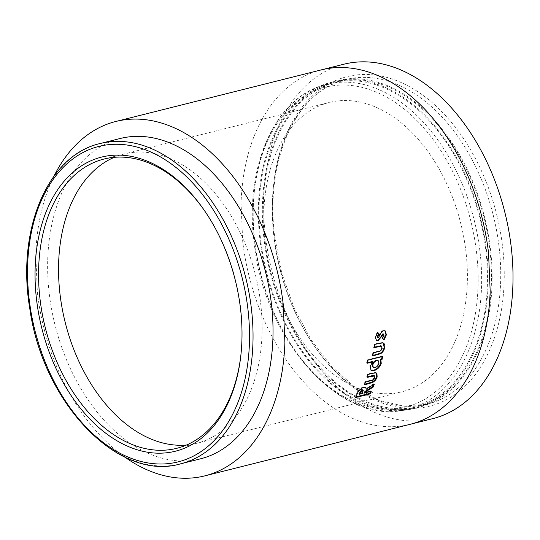 <?xml version="1.0" encoding="UTF-8"?>
<svg xmlns="http://www.w3.org/2000/svg" width="540" height="540" viewBox="0 0 540 540"><rect width="100%" height="100%" fill="white"/><g stroke="black" fill="none" stroke-linecap="round" stroke-linejoin="round"><path stroke-width="0.41" stroke-dasharray="2.7 2.03" d="M260.921 242.143A167.359 110.018 -104.1 0 0 414.005 407.525A167.359 110.018 -104.1 0 0 485.568 248.265A167.359 110.018 -104.1 0 0 332.492 82.883A167.359 110.018 -104.1 0 0 260.921 242.143M260.253 242.123A168.352 110.673 -104.1 0 0 414.248 408.49A168.352 110.673 -104.1 0 0 486.236 248.285A168.352 110.673 -104.1 0 0 332.249 81.925A168.352 110.673 -104.1 0 0 260.253 242.123M264.249 241.124A168.352 110.673 -104.1 0 0 418.244 407.484A168.352 110.673 -104.1 0 0 490.232 247.28A168.352 110.673 -104.1 0 0 336.245 80.919A168.352 110.673 -104.1 0 0 264.249 241.124M264.917 241.144A167.359 110.018 -104.1 0 0 418.001 406.526A167.359 110.018 -104.1 0 0 489.571 247.266A167.359 110.018 -104.1 0 0 336.488 81.884A167.359 110.018 -104.1 0 0 264.917 241.144M200.543 458.818A165.125 108.547 75.9 0 1 50.598 303.338A165.125 108.547 75.9 0 1 120.116 138.517M205.173 211.613A149.141 98.044 75.9 0 1 205.538 212.146A149.141 98.044 75.9 0 1 239.456 299.471A149.141 98.044 75.9 0 1 241.056 353.572A149.141 98.044 75.9 0 1 240.982 354.213M343.832 64.226A182.696 120.103 -104.1 0 0 263.648 208.454A182.696 120.103 -104.1 0 0 347.74 396.117A182.696 120.103 -104.1 0 0 432.817 418.615M332.485 373.41A149.141 98.044 -104.1 0 0 360.956 389.279A149.141 98.044 -104.1 0 0 382.651 393.647A149.141 98.044 -104.1 0 0 401.936 391.77A149.141 98.044 -104.1 0 0 410.245 389.077A149.141 98.044 -104.1 0 0 434.221 372.992A149.141 98.044 -104.1 0 0 448.625 354.166A149.141 98.044 -104.1 0 0 461.862 321.59A149.141 98.044 -104.1 0 0 467.303 282.974A149.141 98.044 -104.1 0 0 465.973 251.978A149.141 98.044 -104.1 0 0 457.103 210.478A149.141 98.044 -104.1 0 0 440.809 171.956A149.141 98.044 -104.1 0 0 424.535 146.947A149.141 98.044 -104.1 0 0 398.75 120.839A149.141 98.044 -104.1 0 0 370.278 104.969A149.141 98.044 -104.1 0 0 348.584 100.595A149.141 98.044 -104.1 0 0 329.299 102.472A149.141 98.044 -104.1 0 0 320.99 105.165A149.141 98.044 -104.1 0 0 297.014 121.25A149.141 98.044 -104.1 0 0 282.609 140.083A149.141 98.044 -104.1 0 0 269.372 172.651A149.141 98.044 -104.1 0 0 263.932 211.268A149.141 98.044 -104.1 0 0 265.262 242.264A149.141 98.044 -104.1 0 0 274.131 283.763A149.141 98.044 -104.1 0 0 290.419 322.286A149.141 98.044 -104.1 0 0 306.7 347.301A149.141 98.044 -104.1 0 0 332.485 373.41M124.632 456.989A182.696 120.103 75.9 0 1 119.745 453.37A182.696 120.103 75.9 0 1 88.162 421.382C80.933 412.074 74.284 401.861 68.216 390.744A182.696 120.103 75.9 0 1 48.263 343.555A182.696 120.103 75.9 0 1 37.395 292.721L35.768 254.745A182.696 120.103 75.9 0 1 42.431 207.448A182.696 120.103 75.9 0 1 54.074 175.993M382.86 333.801L384.028 335.273M383.522 335.016L382.09 337.973L382.597 338.236M382.09 337.973L384.095 339.775M384.845 330.716L383.683 330.73M383.177 330.494C381.55 331.094 380.336 332.471 379.526 334.631L377.919 337.325L378.425 337.574M377.602 332.6L377.231 332.215L377.737 332.451M377.231 332.215L374.969 337.061L375.469 337.318M374.969 337.061L376.36 340.605M383.191 342.961L382.414 342.569L378.722 342.968L374.254 344.088L374.753 344.372M382.414 342.569L382.914 342.853M374.254 344.088L373.768 347.301L374.267 347.598M373.768 347.301L374.335 347.159M380.876 345.735L382.219 348.125M381.719 347.821C381.038 349.961 379.789 351.101 377.966 351.25L372.87 352.526L373.363 352.843M372.87 352.526L372.263 355.664L372.755 355.995M372.263 355.664L372.85 355.523M382.118 356.603L382.226 356.11L382.718 356.447M382.226 356.11L367.322 359.856L367.814 360.2M367.322 359.856L366.62 362.934L367.106 363.292M366.62 362.934L367.227 362.786M372.148 361.55L369.752 365.83L370.231 366.201M369.752 365.83L370.764 370.008M372.769 367.038L374.49 367.227C376.407 366.626 377.744 365.229 378.486 363.029L377.98 360.484M378.486 363.029L378.972 363.4M374.49 367.227L374.969 367.612M376.67 373.1L375.678 372.472L372.06 372.917L367.598 374.038L368.071 374.443M375.678 372.472L376.151 372.877M367.598 374.038L366.667 376.94L367.139 377.352M366.667 376.94L367.328 376.772M373.741 375.347L374.726 377.608M374.261 377.183C373.295 379.107 371.925 380.153 370.15 380.336L365.054 381.618L365.513 382.05M365.054 381.618L364.014 384.413L364.466 384.858M364.014 384.413L364.702 384.237M373.491 384.635L373.896 383.623L374.355 384.075M373.896 383.623L365.83 388.78M365.634 387.423L363.224 386.917L363.677 387.369M363.224 386.917C359.87 388.28 357.622 390.65 356.495 394.031L355.07 397.076L355.509 397.575M355.07 397.076L355.833 396.887M370.514 391.493L370.825 390.818L371.27 391.304M370.825 390.818L364.493 392.411M358.904 393.815L361.881 393.066L362.846 389.711M361.881 393.066L362.327 393.545M254.961 244.107A164.876 108.385 -104.1 0 0 386.06 409.165A164.876 108.385 -104.1 0 0 476.273 250.142A164.876 108.385 -104.1 0 0 345.175 85.077A164.876 108.385 -104.1 0 0 254.961 244.107M255.11 243.601A167.359 110.018 -104.1 0 0 408.193 408.983A167.359 110.018 -104.1 0 0 479.756 249.73A167.359 110.018 -104.1 0 0 326.673 84.348A167.359 110.018 -104.1 0 0 255.11 243.601M274.185 238.815A167.359 110.018 -104.1 0 0 427.268 404.197A167.359 110.018 -104.1 0 0 498.832 244.937A167.359 110.018 -104.1 0 0 345.749 79.556A167.359 110.018 -104.1 0 0 274.185 238.815M502.315 244.526A169.844 111.652 -104.1 0 0 367.268 74.486A169.844 111.652 -104.1 0 0 274.334 238.316A169.844 111.652 -104.1 0 0 409.381 408.348A169.844 111.652 -104.1 0 0 502.315 244.526M180.562 463.84A165.125 108.547 75.9 0 1 30.618 308.36A165.125 108.547 75.9 0 1 100.13 143.539M321.125 69.93A182.696 120.103 -104.1 0 0 310.946 73.231A182.696 120.103 -104.1 0 0 281.576 92.927C274.988 99.515 269.109 107.204 263.932 115.992A182.696 120.103 -104.1 0 0 247.712 155.898A182.696 120.103 -104.1 0 0 241.056 203.202L242.683 241.171A182.696 120.103 -104.1 0 0 253.55 292.005A182.696 120.103 -104.1 0 0 273.503 339.201C279.572 350.312 286.22 360.524 293.45 369.839A182.696 120.103 -104.1 0 0 325.033 401.821A182.696 120.103 -104.1 0 0 359.91 421.261C368.82 424.4 377.676 426.188 386.485 426.613A182.696 120.103 -104.1 0 0 410.11 424.319M186.455 445.027A149.141 98.044 -104.1 0 0 196.648 443.32A149.141 98.044 -104.1 0 0 204.957 440.62A149.141 98.044 -104.1 0 0 228.933 424.541A149.141 98.044 -104.1 0 0 243.338 405.709A149.141 98.044 -104.1 0 0 256.574 373.14A149.141 98.044 -104.1 0 0 262.015 334.523A149.141 98.044 -104.1 0 0 260.685 303.527A149.141 98.044 -104.1 0 0 251.816 262.028A149.141 98.044 -104.1 0 0 235.528 223.506A149.141 98.044 -104.1 0 0 219.247 198.491A149.141 98.044 -104.1 0 0 193.462 172.382A149.141 98.044 -104.1 0 0 164.99 156.512A149.141 98.044 -104.1 0 0 143.296 152.145A149.141 98.044 -104.1 0 0 124.011 154.022L124.011 154.022A149.141 98.044 -104.1 0 0 115.702 156.715A149.141 98.044 -104.1 0 0 114.217 157.329M176.668 448.335L401.936 391.77M379.526 334.631L380.032 334.874M378.925 335.941L379.424 336.191M378.722 342.968L379.222 343.244M377.966 351.25L378.459 351.56M372.06 372.917L372.533 373.322M370.15 380.336L370.609 380.774M356.495 394.031L356.933 394.517M362.347 392.04L362.792 392.519M332.492 82.883L326.673 84.348C275.36 95.823 243.628 167.103 254.313 243.959C264.593 342.562 343.494 428.362 408.193 408.983L414.005 407.525M418.244 407.484L414.248 408.49M336.488 81.884L345.749 79.556C296.305 90.275 264.195 161.014 274.982 238.457L282.197 274.401L294.449 308.779L311.135 339.923L331.445 366.343L354.382 386.768L378.79 400.214L403.475 406.094L427.268 404.197L418.001 406.526M205.538 212.146L204.809 211.073M104.024 159.037L329.299 102.472M241.056 353.572L240.914 354.861M336.245 80.919L332.249 81.925M384.608 330.581L385.108 330.811M376.096 340.497L376.596 340.767M383.454 343.089L382.961 342.806M370.507 369.832L370.994 370.224M376.92 373.275L376.454 372.877M365.445 387.167L365.89 387.619"/><path stroke-width="0.81" d="M270.061 293.996A165.125 108.547 75.9 0 1 200.543 458.818L180.562 463.84A165.125 108.547 75.9 0 0 250.074 299.018A165.125 108.547 75.9 0 0 100.13 143.539L120.116 138.517A165.125 108.547 75.9 0 1 270.061 293.996M240.982 354.213A149.141 98.044 75.9 0 1 176.668 448.335A149.141 98.044 75.9 0 1 107.217 429.975A149.141 98.044 75.9 0 1 41.236 307.908A149.141 98.044 75.9 0 1 104.024 159.037A149.141 98.044 75.9 0 1 173.475 177.404A149.141 98.044 75.9 0 1 205.173 211.613M37.773 308.435A151.625 99.677 75.9 0 1 84.186 164.214A151.625 99.677 75.9 0 1 204.809 211.073A151.625 99.677 75.9 0 1 239.288 299.855A151.625 99.677 75.9 0 1 240.914 354.861A151.625 99.677 75.9 0 1 142.884 451.305A151.625 99.677 75.9 0 1 37.773 308.435M204.822 475.862L432.817 418.615A182.696 120.103 -104.1 0 0 513 274.388A182.696 120.103 -104.1 0 0 428.909 86.717A182.696 120.103 -104.1 0 0 343.832 64.226L321.125 69.93A182.696 120.103 -104.1 0 0 321.125 69.93L115.837 121.473A182.696 120.103 75.9 0 1 139.462 119.178C148.19 119.59 157.052 121.379 166.037 124.531A182.696 120.103 75.9 0 1 200.914 143.971A182.696 120.103 75.9 0 1 232.497 175.952C239.78 185.348 246.429 195.561 252.443 206.591A182.696 120.103 75.9 0 1 272.396 253.787A182.696 120.103 75.9 0 1 283.264 304.614L284.891 342.59A182.696 120.103 75.9 0 1 278.235 389.894A182.696 120.103 75.9 0 1 262.015 429.8C256.804 438.629 250.925 446.317 244.37 452.864A182.696 120.103 75.9 0 1 215.001 472.561A182.696 120.103 75.9 0 1 204.822 475.862A182.696 120.103 75.9 0 1 181.197 478.163C172.388 477.731 163.532 475.949 154.622 472.811A182.696 120.103 75.9 0 1 124.632 456.989M54.074 175.993A182.696 120.103 75.9 0 1 58.644 167.542C63.821 158.747 69.701 151.058 76.288 144.477A182.696 120.103 75.9 0 1 105.658 124.774A182.696 120.103 75.9 0 1 115.837 121.473M371.27 391.304L364.932 392.89L365.344 391.993L373.106 387.113L374.355 384.075L366.282 389.245L365.89 387.619L363.677 387.369C360.322 388.739 358.074 391.122 356.933 394.517L355.509 397.575L370.042 393.917L371.27 391.304M372.472 382.543C374.794 381.22 376.353 379.377 377.143 377.008L376.92 373.275L376.151 372.877L372.533 373.322L368.071 374.443L367.139 377.352L374.632 375.962L373.741 375.347L374.726 377.608C373.761 379.539 372.391 380.592 370.609 380.774L365.513 382.05L364.466 384.858L372.472 382.543L372.013 382.097C374.335 380.781 375.887 378.938 376.677 376.582L377.143 377.008M370.231 366.201L370.994 370.224L374.159 370.582C377.501 369.549 379.863 367.139 381.247 363.346L380.855 359.829L382.016 359.539L382.718 356.447L367.814 360.2L367.106 363.292L372.634 361.901L370.231 366.201M380.7 353.639C382.894 352.215 384.21 350.177 384.635 347.531C385.101 345.067 384.527 343.507 382.914 342.853L374.753 344.372L374.267 347.598L381.706 346.167L380.876 345.735L382.219 348.125C381.53 350.271 380.281 351.419 378.459 351.56L373.363 352.843L372.755 355.995L380.7 353.639L380.207 353.308C382.401 351.891 383.717 349.859 384.143 347.227L384.635 347.531M383.454 343.089L382.914 342.853M377.926 340.882L383.656 334.071L382.86 333.801L384.028 335.273L382.597 338.236L384.095 339.775L386.444 334.719L385.108 330.811L383.683 330.73C382.057 331.331 380.842 332.714 380.032 334.874L378.425 337.574L377.669 337.304L377.406 336.319L377.906 336.569L379.256 334.051L377.737 332.451L375.469 337.318L376.596 340.767L377.926 340.882L377.42 340.612L380.977 336.704L381.476 336.96M378.425 337.574L377.906 336.569M380.977 336.704L382.86 333.801M381.537 335.509L382.037 335.759M383.596 339.505L385.938 334.469L386.444 334.719M385.938 334.469L384.845 330.716M377.406 336.319L378.756 333.808L379.256 334.051M378.756 333.808L377.231 332.215M376.36 340.605L377.42 340.612M373.768 347.301L380.876 345.735M372.263 355.664L380.207 353.308M384.143 347.227L383.191 342.961M370.764 370.008L373.687 370.183C377.021 369.158 379.384 366.755 380.768 362.981L380.369 359.478L380.855 359.829M380.768 362.981L381.247 363.346M380.369 359.478L382.016 359.539M381.53 359.188L382.226 356.11M366.62 362.934L372.148 361.55L372.634 361.901M373.687 370.183L374.159 370.582M378.459 360.835L376.238 360.308C374.328 360.929 373.025 362.36 372.337 364.588L372.769 367.038L374.969 367.612C376.886 367.004 378.223 365.6 378.972 363.4L378.459 360.835L376.724 360.666C374.814 361.287 373.511 362.718 372.816 364.952L373.255 367.416M376.238 360.308L376.724 360.666M372.337 364.588L372.816 364.952M367.328 376.772L373.741 375.347M364.702 384.237L372.013 382.097M376.677 376.582L376.67 373.1M364.932 392.89L364.493 392.411L364.898 391.514L372.661 386.647L373.106 387.113M364.898 391.514L365.344 391.993M372.661 386.647L373.491 384.635M365.634 387.423L366.282 389.245M355.833 396.887L369.603 393.424L370.042 393.917M369.603 393.424L370.514 391.493M363.299 390.177L362.063 389.637L358.904 393.815L359.343 394.295L362.327 393.545L363.299 390.177L362.515 390.103L359.343 394.295M362.063 389.637L362.515 390.103M246.605 299.545A162.635 106.913 75.9 0 1 163.843 463.948A162.635 106.913 75.9 0 1 30.449 308.745A162.635 106.913 75.9 0 1 113.218 144.335A162.635 106.913 75.9 0 1 246.605 299.545M410.11 424.319A182.696 120.103 -104.1 0 0 420.289 421.018A182.696 120.103 -104.1 0 0 449.658 401.315C456.212 394.767 462.092 387.079 467.303 378.25A182.696 120.103 -104.1 0 0 483.516 338.344A182.696 120.103 -104.1 0 0 490.178 291.047L488.552 253.071A182.696 120.103 -104.1 0 0 477.684 202.237A182.696 120.103 -104.1 0 0 457.731 155.048C451.717 144.011 445.068 133.799 437.785 124.409A182.696 120.103 -104.1 0 0 406.202 92.421A182.696 120.103 -104.1 0 0 371.324 72.981C362.333 69.829 353.477 68.04 344.75 67.628A182.696 120.103 -104.1 0 0 321.125 69.923M114.217 157.329A149.141 98.044 -104.1 0 0 91.726 172.8A149.141 98.044 -104.1 0 0 77.321 191.626A149.141 98.044 -104.1 0 0 64.085 224.201A149.141 98.044 -104.1 0 0 58.644 262.811A149.141 98.044 -104.1 0 0 59.974 293.814A149.141 98.044 -104.1 0 0 68.843 335.306A149.141 98.044 -104.1 0 0 85.131 373.835A149.141 98.044 -104.1 0 0 101.412 398.844A149.141 98.044 -104.1 0 0 127.197 424.953A149.141 98.044 -104.1 0 0 155.669 440.822A149.141 98.044 -104.1 0 0 177.363 445.196A149.141 98.044 -104.1 0 0 186.455 445.027M378.952 345.998L379.451 346.295M376.65 354.564L377.143 354.895M371.851 375.638L372.323 376.049M368.401 383.312L368.854 383.758M359.309 392.918L359.755 393.397M100.13 143.539C47.648 155.156 16.295 230.236 29.815 308.678C42.836 403.157 118.564 482.227 180.562 463.84"/></g></svg>
